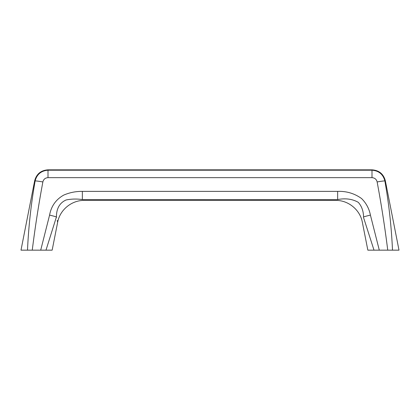 <?xml version="1.0" encoding="UTF-8"?>
<svg xmlns="http://www.w3.org/2000/svg" width="420" height="420" viewBox="0 0 420 420"><rect width="100%" height="100%" fill="white"/><g stroke="black" fill="none" stroke-linecap="round" stroke-linejoin="round"><path stroke-width="0.63" d="M392.495 250.157C391.451 226.816 388.909 203.737 384.862 180.925A8.127 0.488 169.7 0 0 377.139 181.949C381.36 204.582 384.893 227.32 387.744 250.157L399 250.157L385.34 180.773C383.492 173.975 379.06 170.331 372.046 169.843L47.954 169.843C40.94 170.331 36.509 173.975 34.66 180.773L21 250.157L45.99 250.157L56.427 216.946C56.443 208.525 59.651 202.871 66.061 199.988C71.316 198.891 76.75 198.755 82.352 199.568L82.352 191.378C75.878 191.305 69.683 192.538 63.761 195.079C55.949 199.453 51.224 206.131 49.581 215.103L40.709 250.157M371.999 170.205L48.001 170.205L48.001 177.655L371.999 177.655L371.999 170.205C378.835 170.741 383.124 174.316 384.862 180.925L384.883 180.92M48.001 170.205C41.165 170.741 36.876 174.316 35.138 180.925L35.117 180.92M32.256 250.157C35.107 227.32 38.64 204.582 42.861 181.949A8.127 0.488 10.3 0 0 35.138 180.925C31.091 203.737 28.55 226.816 27.505 250.157M57.23 220.453L57.65 222.275L52.159 250.157L45.99 250.157M56.516 217.34L56.427 216.941M82.352 199.568L337.544 199.616M363.484 217.34L374.01 250.157L379.292 250.157L370.419 215.103C369.154 208.646 366.203 203.123 361.562 198.539C354.496 193.452 346.526 191.069 337.649 191.378L82.352 191.378M337.649 191.378L337.649 199.568C345.529 198.051 352.406 198.98 358.292 202.346C361.657 206.12 363.416 210.987 363.573 216.946A8.127 0.483 -13.2 0 1 370.419 215.103M57.65 222.275C59.861 209.885 71.647 200.177 84.236 200.413L335.764 200.413C348.353 200.188 360.134 209.89 362.35 222.275L367.841 250.157L374.01 250.157M387.744 250.157L379.292 250.157M56.427 216.946A8.127 0.483 -166.8 0 0 49.581 215.103M371.999 177.655C374.745 177.854 376.457 179.282 377.139 181.949M42.861 181.949C43.544 179.282 45.255 177.854 48.001 177.655"/></g></svg>
